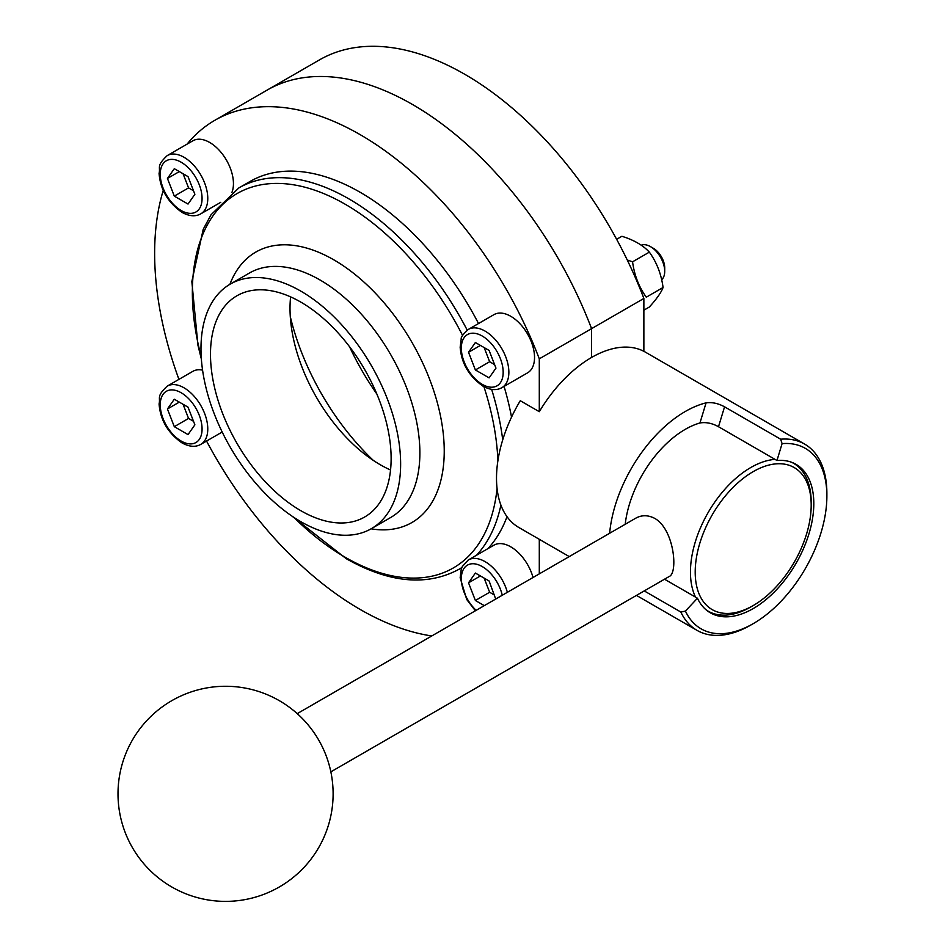 <?xml version="1.0" encoding="UTF-8"?>
<svg xmlns="http://www.w3.org/2000/svg" width="948" height="948" viewBox="0 0 948 948"><rect width="100%" height="100%" fill="white"/><g stroke="black" fill="none" stroke-linecap="round" stroke-linejoin="round"><path stroke-width="1.42" d="M643.87 310.186L649.344 307.022C656.691 298.916 661.266 292.411 663.067 287.493C661.289 274.126 656.715 262.335 649.344 252.132C643.005 245.259 633.856 239.974 621.9 236.289L616.638 239.323M649.344 252.132L632.565 261.814C634.342 275.181 638.916 286.971 646.287 297.186L663.067 287.493M627.244 259.989L632.565 261.814M390.54 469.995A127.731 73.743 60 0 1 380.326 464.769A127.731 73.743 60 0 1 290.598 296.878M290.278 316.537A181.506 104.79 -120 0 0 373.358 460.432A181.506 104.79 -120 0 1 290.278 316.537M487.888 548.667A220.161 127.115 -120 0 0 507.014 516.696M511.529 417.144A220.161 127.115 -120 0 0 504.075 386.417M478.527 323.541A220.161 127.115 -120 0 0 250.142 181.423L238.801 187.965L211.06 214.722L203.216 229.298L191.84 281.556L197.954 345.297L201.367 359.091M300.8 521.661A141.169 81.504 -120 0 0 371.391 528.652A141.169 81.504 -120 0 0 371.391 365.644A141.169 81.504 -120 0 0 230.222 284.127A141.169 81.504 -120 0 0 208.584 397.259A141.169 81.504 -120 0 0 300.8 521.661M300.8 510.688A127.731 73.743 -120 0 0 364.672 517.004A127.731 73.743 -120 0 0 364.672 369.519A127.731 73.743 -120 0 0 236.941 295.776A127.731 73.743 -120 0 0 217.365 398.124A127.731 73.743 -120 0 0 300.8 510.688M183.071 404.286L188.557 418.435L193.511 421.291M194.885 424.822L188.024 407.142L174.302 399.226L167.441 408.979L174.302 426.671L188.024 434.587L194.885 424.822M188.557 418.435L174.302 426.671M179.314 402.118L167.441 408.979M183.071 173.745L188.557 187.894L193.511 190.749M194.885 194.293L188.024 176.612L174.302 168.685L167.441 178.449L174.302 196.129L188.024 204.057L194.885 194.293M188.557 187.894L174.302 196.129M179.314 171.588L167.441 178.449M484.155 578.114L489.642 592.263L494.595 595.119M495.697 599.041L489.109 580.982L475.386 573.054L468.525 582.819L475.386 600.499L484.286 605.63M489.642 592.263L475.386 600.499M480.411 575.957L468.525 582.819M484.155 347.584L489.642 361.733L494.595 364.589M495.97 368.12L489.109 350.44L475.386 342.512L468.525 352.277L475.386 369.957L489.109 377.885L495.97 368.12M489.642 361.733L475.386 369.957M480.411 345.416L468.525 352.277M202.564 370.147A33.618 19.41 -120 0 0 192.871 371.332L167.203 386.144C156.017 396.738 160.686 397.437 159.074 403.931C160.319 420.071 167.962 433.058 181.992 442.906C189.244 446.864 195.525 447.361 200.81 444.363A33.618 19.41 -120 0 0 200.822 405.554A33.618 19.41 -120 0 0 167.203 386.144M231.904 192.456A33.618 19.41 -120 0 0 222.579 154.299A33.618 19.41 -120 0 0 192.871 140.79L167.203 155.614C156.017 166.208 160.686 166.907 159.074 173.401C160.319 189.529 167.962 202.517 181.992 212.364C189.244 216.334 195.525 216.819 200.81 213.833A33.618 19.41 -120 0 0 200.822 175.024A33.618 19.41 -120 0 0 167.203 155.614M214.852 120.289L267.135 90.096A290.752 167.867 -120 0 1 591.576 328.648A290.752 167.867 -120 0 0 267.135 90.096L319.429 59.914A290.752 167.867 -120 0 1 643.87 298.454L591.576 328.648L591.576 357.455L591.576 328.648L539.293 358.83A290.752 167.867 -120 0 0 214.852 120.289A290.752 167.867 -120 0 0 187.052 144.155M539.293 573.884L539.293 539.293M643.87 298.454L643.87 351.317A107.562 62.106 -60 0 0 539.293 411.693L539.293 358.83M163.234 190.418A290.752 167.867 -120 0 0 178.935 379.378M206.546 441.057A290.752 167.867 -120 0 0 431.778 635.954M533.025 577.498A33.618 19.41 -120 0 0 493.967 545.159L468.288 559.984L462.363 566.477L461.226 569.333L460.159 577.77L466.724 599.491L475.375 610.785M501.907 387.661L527.574 372.848A33.618 19.41 -120 0 0 527.574 334.028A33.618 19.41 -120 0 0 493.967 314.629L468.288 329.442C463.157 334.146 460.799 337.263 461.226 338.803L460.159 347.229C461.403 363.368 469.047 376.356 483.077 386.203C490.341 390.161 496.61 390.659 501.907 387.661A33.618 19.41 -120 0 0 501.907 348.852A33.618 19.41 -120 0 0 468.288 329.442M661.657 279.743A20.169 11.649 -120 0 0 664.714 271.318A20.169 11.649 -120 0 0 650.458 246.622A20.169 11.649 -120 0 0 641.251 245.2M664.714 271.318L664.714 267.952A16.045 9.267 -120 0 0 653.373 248.305L650.458 246.622M609.635 533.262A107.562 62.106 -60 0 1 706.07 402.853C712.138 402.047 718.3 403.374 724.556 406.822L780.654 439.208L782.088 443.64L776.969 460.491L718.501 426.73C712.221 423.223 706.047 421.967 699.956 422.962A85.711 49.486 -60 0 0 625.206 524.28M776.969 460.491A85.711 49.486 -60 0 1 796.059 464.366A85.711 49.486 -60 0 1 805.492 473.016A85.711 49.486 -60 0 1 790.253 572.58A85.711 49.486 -60 0 1 710.348 612.823A85.711 49.486 -60 0 1 697.444 598.224L664.512 579.204M569.238 556.583L518.781 527.455A107.562 62.106 -60 0 1 520.274 400.72L539.293 411.693M780.654 439.208A107.562 62.106 -60 0 1 804.603 444.067A107.562 62.106 -60 0 1 826.881 493.304L826.881 496.053A104.197 60.162 -60 0 1 753.198 623.665A104.197 60.162 -60 0 1 685.416 611.093L697.444 598.224M753.198 623.665L750.828 625.04A107.562 62.106 -60 0 1 697.041 630.373A107.562 62.106 -60 0 1 680.854 612.053L685.416 611.093M644.237 590.912L680.854 612.053M782.088 443.64A104.197 60.162 -60 0 1 826.881 496.053M330.852 771.85L669.241 576.479C678.247 573.019 674.253 529.636 654.926 518.485C648.159 514.918 641.725 514.847 635.622 518.26L297.234 713.631M695.524 597.121A85.379 49.296 -60 0 1 750.828 467.506A85.379 49.296 -60 0 1 775.049 459.377M791.639 462.292A85.379 49.296 -60 0 1 793.512 463.276A85.379 49.296 -60 0 1 811.192 502.369L811.192 505.106A82.014 47.353 -60 0 1 753.198 605.559A82.014 47.353 -60 0 1 695.204 572.071A82.014 47.353 -60 0 1 753.198 471.63A82.014 47.353 -60 0 1 811.192 505.106M753.198 605.559L750.828 606.933A85.379 49.296 -60 0 1 708.132 611.152A85.379 49.296 -60 0 1 706.343 610.026M349.551 346.743A181.506 104.79 -120 0 0 376.842 394.001M461.842 567.639L458.962 569.298A220.161 127.115 -120 0 0 461.889 567.52M476.548 555.22A220.161 127.115 -120 0 0 500.911 505.118M502.713 439.872A220.161 127.115 -120 0 0 491.645 389.367M467.21 330.141A220.161 127.115 -120 0 0 238.801 187.965M293.892 517.395A216.18 124.816 -120 0 0 345.202 557.27A216.18 124.816 -120 0 0 497.072 488.552M497.901 460.681A216.18 124.816 -120 0 0 483.918 386.666M462.6 335.474A216.18 124.816 -120 0 0 269.422 183.711A216.18 124.816 -120 0 0 201.225 356.886M371.083 528.83A156.124 90.131 -120 0 0 411.894 342.252A156.124 90.131 -120 0 0 229.914 284.305M371.391 528.652L390.635 517.537A141.169 81.504 -120 0 0 390.647 354.528A141.169 81.504 -120 0 0 249.466 273.012L230.222 284.127M181.163 441.057A29.578 17.076 -120 0 0 199.27 415.283A29.578 17.076 -120 0 0 163.044 394.368A29.578 17.076 -120 0 0 181.163 441.057M181.163 210.515A29.578 17.076 -120 0 0 199.27 184.753A29.578 17.076 -120 0 0 163.044 163.838A29.578 17.076 -120 0 0 181.163 210.515M502.262 595.261A29.578 17.076 -120 0 0 467.459 565.126A29.578 17.076 -120 0 0 476.157 610.322M482.248 384.355A29.578 17.076 -120 0 0 500.366 358.581A29.578 17.076 -120 0 0 464.129 337.666A29.578 17.076 -120 0 0 482.248 384.355M507.358 592.31A33.618 19.41 -120 0 0 468.288 559.984M724.556 406.822L718.501 426.73M706.07 402.853L699.956 422.962M458.962 569.298C426.766 586.516 389.178 582.973 346.198 558.668L292.067 516.174M200.81 444.363L222.188 432.027M200.81 213.833L220.754 202.315M636.464 595.403L697.041 630.373M643.87 351.27L804.603 444.067M706.722 610.346L708.132 611.152M792.09 462.47L793.512 463.276M333.115 793.82A107.562 107.562 0 0 0 171.778 700.679A107.562 107.562 0 0 0 171.778 886.973A107.562 107.562 0 0 0 333.115 793.82"/></g></svg>
